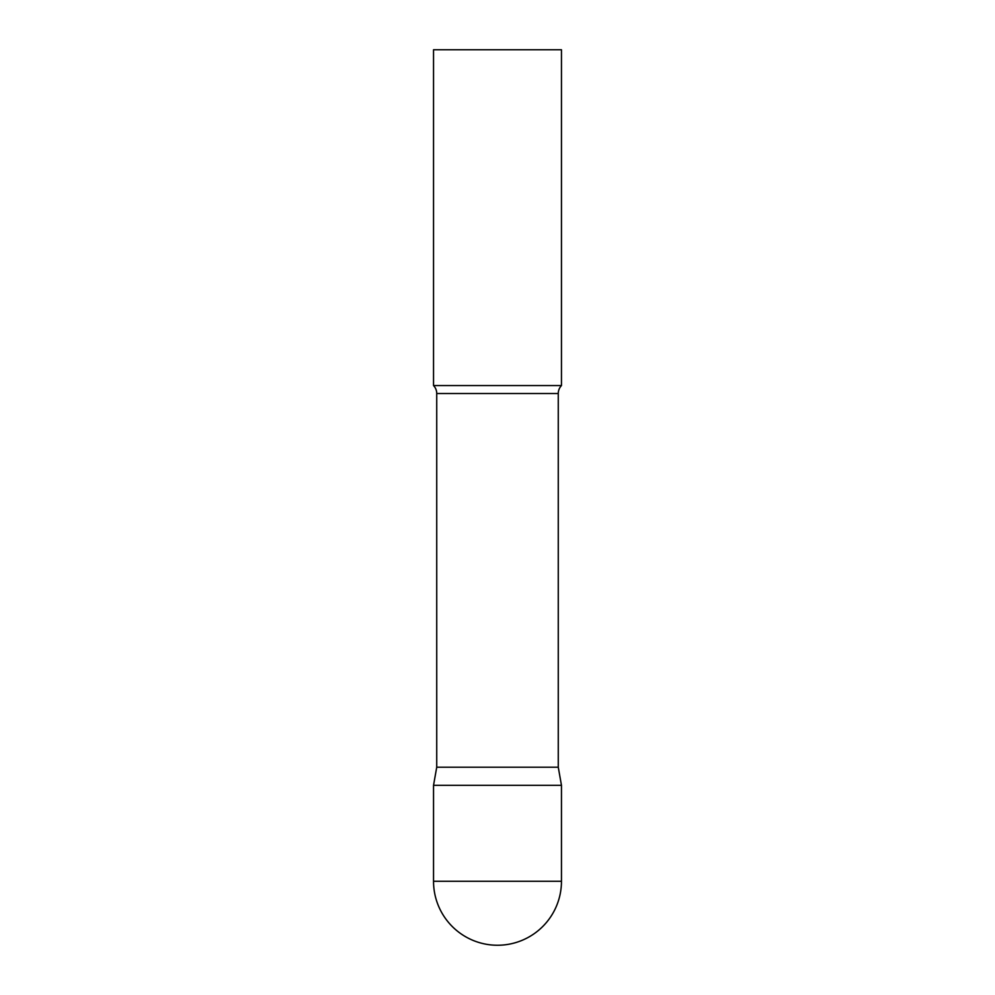 <?xml version="1.0" encoding="UTF-8"?>
<svg xmlns="http://www.w3.org/2000/svg" width="995" height="995" viewBox="0 0 995 995"><rect width="100%" height="100%" fill="white"/><g stroke="black" fill="none" stroke-linecap="round" stroke-linejoin="round"><path stroke-width="0.75" stroke-dasharray="4.97 3.73" d="M497.5 785.341L561.466 785.341L497.5 785.341M561.466 385.562L433.534 385.562M561.466 49.75L433.534 49.75M558.27 767.207L436.73 767.207M433.534 881.284L561.466 881.284M558.27 393.522L436.73 393.522"/><path stroke-width="1.49" d="M433.534 881.284L433.534 785.341L436.73 767.207L558.27 767.207L561.466 785.341L433.534 785.341L561.466 785.341L561.466 881.284A63.966 63.966 0 0 1 497.5 945.25A63.966 63.966 0 0 1 433.534 881.284L561.466 881.284M558.27 767.207L558.27 393.522A11.517 11.517 0 0 1 561.466 385.562L561.466 49.75L433.534 49.75L433.534 385.562A11.517 11.517 0 0 1 436.73 393.522L558.27 393.522M436.73 767.207L436.73 393.522M433.534 385.562L561.466 385.562"/></g></svg>
